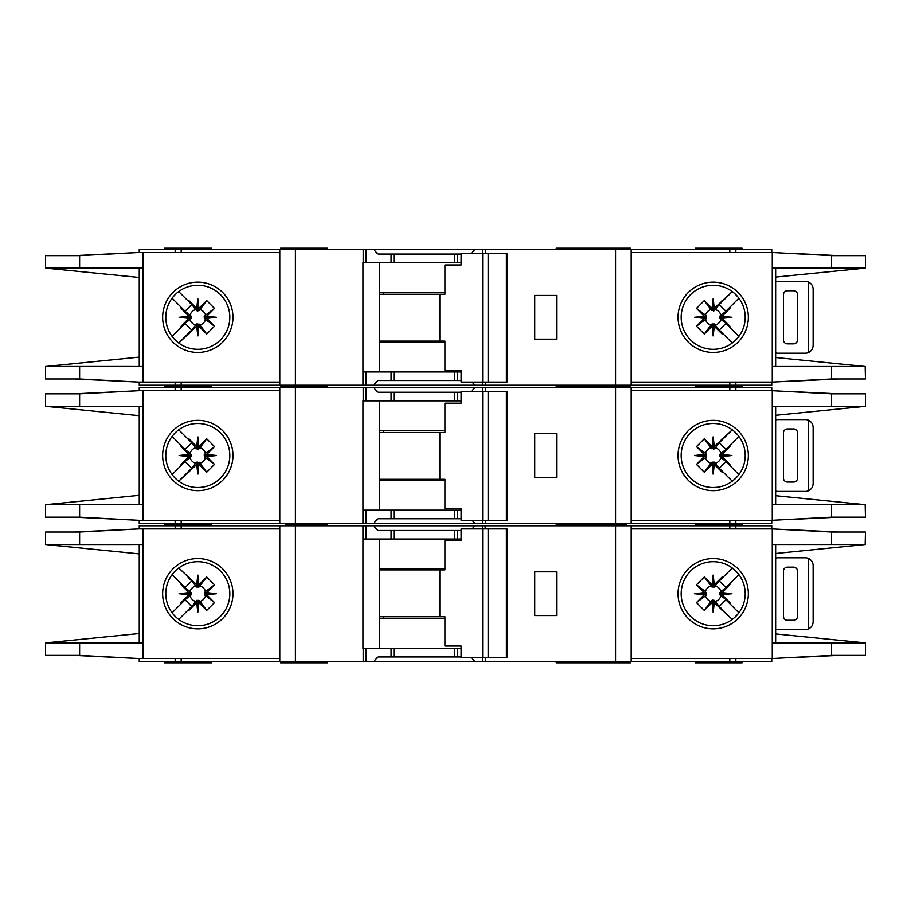 <?xml version="1.0" encoding="UTF-8"?>
<svg xmlns="http://www.w3.org/2000/svg" width="911" height="911" viewBox="0 0 911 911"><rect width="100%" height="100%" fill="white"/><g stroke="black" fill="none" stroke-linecap="round" stroke-linejoin="round"><path stroke-width="1.37" d="M451.981 518.746L444.955 518.746M403.573 518.746L396.547 518.746M396.547 392.254L403.573 392.254M444.955 392.254L451.981 392.254M197.812 462.15L196.639 462.162L196.639 464.587L197.812 464.462L197.812 462.15L199.999 463.221A8.028 8.028 0 0 0 205.544 457.686L204.485 456.673L206.899 456.673L206.797 454.418L214.529 446.595L205.544 453.314A8.028 8.028 0 0 0 199.999 447.779L198.997 448.838L198.997 446.413L196.742 446.527L188.907 438.795L195.637 447.779A8.028 8.028 0 0 0 190.092 453.314L191.151 454.327L188.736 454.327L188.839 456.582L181.107 464.405L190.092 457.686A8.028 8.028 0 0 0 195.637 463.221L196.639 462.162M190.092 457.686L191.151 456.673L191.151 454.327M195.637 447.779L197.231 449.146L198.997 448.838M714.361 462.162L712.003 462.162L712.003 464.587L714.258 464.473L722.093 472.205L714.361 462.162L714.361 464.587M712.003 464.587L704.271 472.205L696.471 464.405L705.456 457.686A8.028 8.028 0 0 0 711.001 463.221L712.003 462.162M705.456 457.686L706.515 456.673L706.515 454.327L704.101 454.327L704.203 456.582L696.471 464.405M704.101 454.327L696.471 446.595L704.271 438.795L711.001 447.779A8.028 8.028 0 0 0 705.456 453.314L706.515 454.327M711.001 447.779L713.768 449.146L714.361 446.413L713.188 446.538L713.188 448.85M719.838 455.5L719.849 456.673L722.264 456.673L722.15 455.5L719.838 455.5L719.849 454.327L722.264 454.327L729.893 446.595L720.908 453.314A8.028 8.028 0 0 0 715.363 447.779L714.361 448.838M722.161 454.418L731.909 455.5L722.15 455.5L722.264 454.327M712.106 446.527L713.188 436.779L713.188 446.538L712.003 446.413L712.003 448.838M205.544 453.314L204.166 454.919L204.485 456.673M204.474 455.5L216.545 455.5L206.797 456.582M204.485 454.327L206.899 454.327M197.812 448.85L197.812 436.779L198.894 446.527M196.639 448.838L196.639 446.413M556.234 523.438L556.234 524.611L591.057 524.611L591.057 523.438M327.436 523.438L327.436 524.611L318.064 524.611L318.064 523.438M626.119 523.438L626.119 524.611L598.573 524.611L626.119 524.611L626.119 525.772M211.477 523.438L211.477 524.611L164.629 524.611L211.477 524.611L211.477 525.772M630.412 387.562L630.412 386.389L556.234 386.389L591.057 386.389L591.057 385.228M556.234 387.562L556.234 385.228M583.564 387.562L583.564 385.228M327.436 387.562L327.436 386.389L280.588 386.389L280.588 387.562M695.218 387.562L695.218 386.389L742.078 386.389L695.218 386.389L695.218 385.228M165.802 455.5A32.01 32.01 0 0 0 197.812 487.51A32.01 32.01 0 0 0 229.834 455.5A32.01 32.01 0 0 0 197.812 423.49A32.01 32.01 0 0 0 165.802 455.5M197.812 490.653A35.153 35.153 0 0 1 162.659 455.5A35.153 35.153 0 0 1 197.812 420.347A35.153 35.153 0 0 1 232.965 455.5A35.153 35.153 0 0 1 197.812 490.653M713.188 423.49A32.01 32.01 0 0 1 732.114 429.685A32.01 32.01 0 0 0 681.166 455.5A32.01 32.01 0 0 0 732.114 481.315A32.01 32.01 0 0 0 732.114 429.685L734.915 431.996M713.188 490.653A35.153 35.153 0 0 1 678.035 455.5A35.153 35.153 0 0 1 713.188 420.347A35.153 35.153 0 0 1 748.341 455.5A35.153 35.153 0 0 1 713.188 490.653M735.826 478.127L732.114 481.315M865.188 504.671L865.45 517.186L831.584 517.186L772.266 520.306L772.266 504.694L865.188 504.694L775.648 495.709M831.584 393.814L865.45 393.814L865.45 406.306L772.266 406.306L772.266 390.694L831.584 393.814L831.584 406.306M775.648 415.291L865.188 406.329M737.956 435.219L734.437 431.563M736.02 477.933L738.183 475.508M734.437 479.437A32.01 32.01 0 0 1 713.188 487.51M631.198 520.306L771.742 520.306L771.742 523.438L631.198 523.438L631.198 387.562L771.742 387.562L771.742 390.694L631.198 390.694M772.266 520.306L772.266 390.694M775.648 504.694L775.648 406.306M139.258 390.694L139.258 387.562L366.085 387.562L366.085 400.84L362.965 400.84L362.965 523.438L139.258 523.438L139.258 520.306M461.114 400.84L391.092 400.84L391.092 392.254L377.871 392.254L373.556 387.562L366.085 387.562M373.556 387.562L474.984 387.562L471.386 391.468M482.454 391.468L482.454 387.562L474.984 387.562M482.454 387.562L615.574 387.562L615.574 523.438L485.563 523.438L485.563 520.306M631.198 387.562L615.574 387.562M631.198 523.438L615.574 523.438M485.176 520.306L485.563 523.438M485.176 523.438L482.454 523.438L482.454 520.306M472.103 520.306L474.984 523.438L482.454 523.438M474.984 523.438L373.556 523.438L377.871 518.746L391.092 518.746L391.092 510.16L363.364 510.16L362.965 523.438M366.085 510.16L366.085 523.438L373.556 523.438M366.085 523.438L363.364 523.438M838.018 517.186L792.593 519.384M806.668 518.587L835.694 517.186M792.593 391.616L838.018 393.814M806.668 392.413L835.694 393.814M742.078 387.562L742.078 385.228M211.477 385.228L211.477 386.389L164.629 386.389L164.629 387.562M279.802 520.306L138.814 520.306L79.621 517.186L45.55 517.186L45.55 504.694L139.258 495.322M142.663 390.694L142.663 406.306L79.621 406.306L79.621 393.814L138.814 390.694L279.802 390.694M139.258 406.306L139.258 504.694M79.621 393.814L45.55 393.814L45.55 406.306L139.258 415.678M45.835 504.694L142.663 504.694L142.663 520.306M79.621 406.306L45.835 406.306M188.736 454.327L181.107 446.595L181.528 445.843L185.092 449.396L172.111 436.415M185.092 449.396L191.72 442.769L188.156 439.216L191.72 442.769M178.738 429.787L188.156 439.216L188.907 438.795M196.639 464.587L178.738 481.213L191.72 468.231L185.092 461.604L172.111 474.585L181.528 465.157L181.107 464.405M196.742 446.527L197.812 436.779M198.997 446.413L206.729 438.795L214.529 446.595M206.797 454.418L216.545 455.5M206.899 456.673L214.529 464.405L206.729 472.205L199.999 463.221M198.894 464.473L197.812 474.221L197.812 464.462L198.894 464.473L206.729 472.205M197.812 474.221L196.742 464.473M188.156 471.784L191.72 468.231M185.092 461.604L181.528 465.157M188.839 456.582L179.091 455.5L188.839 454.418M138.814 390.694L74.85 393.814M76.797 393.814L124.272 391.457M74.85 517.186L138.814 520.306M76.797 517.186L124.272 519.543M279.802 523.438L279.802 387.562M391.092 400.84L366.085 400.84M391.092 392.254L461.114 392.254M556.621 477.364L556.621 433.636L534.757 433.636L534.757 477.364L556.621 477.364M164.629 523.438L164.629 525.772M695.218 523.438L695.218 524.611L742.078 524.611L742.078 523.438M461.114 510.16L391.092 510.16M461.114 518.746L391.092 518.746M379.602 400.84L379.602 510.16M556.234 525.772L556.234 524.611L598.573 524.611L598.573 523.438M288.4 523.438L288.4 524.611L327.436 524.611L327.436 525.772M286.054 523.438L286.054 524.611L318.064 524.611L318.064 525.772M190.092 453.314L181.107 446.595M195.637 463.221L188.907 472.205M206.729 438.795L199.999 447.779M214.529 464.405L205.544 457.686M198.997 464.587L198.997 462.162M188.736 456.673L191.151 456.673M179.091 455.5L191.162 455.5M722.264 456.673L729.893 464.405L729.472 465.157L725.908 461.604L738.889 474.585M725.908 461.604L719.28 468.231L722.844 471.784L719.28 468.231M732.262 481.213L722.844 471.784L722.093 472.205M714.361 446.413L732.262 429.798L719.28 442.769L725.908 449.396L738.889 436.415L729.472 445.843L729.893 446.595M714.258 464.473L713.188 474.221L712.106 464.473M704.203 456.582L694.455 455.5L704.203 454.418M712.003 446.413L704.271 438.795M713.188 436.779L714.258 446.527M722.844 439.216L719.28 442.769M725.908 449.396L729.472 445.843M731.909 455.5L722.161 456.582M793.606 428.956L787.366 428.956A3.906 3.906 0 0 0 783.46 432.85L783.46 478.15A3.906 3.906 0 0 0 787.366 482.044L793.606 482.044A3.906 3.906 0 0 0 797.512 478.15L797.512 432.85A3.906 3.906 0 0 0 793.606 428.956M808.444 490.767L808.444 420.233C811.416 421.702 812.976 424.082 813.136 427.384L813.136 483.616C812.976 486.918 811.416 489.298 808.444 490.767A7.812 7.812 0 0 1 805.324 491.416L777.994 491.416A7.812 7.812 0 0 1 775.648 491.063M775.648 419.937A7.812 7.812 0 0 1 777.994 419.584L805.324 419.584A7.812 7.812 0 0 1 808.444 420.233M696.471 446.595L705.456 453.314M706.526 455.5L694.455 455.5M706.515 456.673L704.101 456.673M715.363 447.779L722.093 438.795M704.271 472.205L711.001 463.221M720.908 453.314L719.849 454.327M713.188 462.15L713.188 474.221M715.363 463.221A8.028 8.028 0 0 0 720.908 457.686L719.849 456.673M720.908 457.686L729.893 464.405M488.171 520.306L461.114 520.306L461.114 508.6L444.944 508.6L444.944 479.311L439.831 479.311L439.831 432.463L444.944 432.463L444.944 403.186L461.114 403.186L461.114 391.468L506.414 391.468L506.414 520.306L488.171 520.306L488.171 391.468M506.414 520.306L506.994 520.306L506.994 391.468L506.414 391.468M482.682 520.306L482.682 391.468M461.114 403.186L460.146 403.186M379.602 479.311L439.831 479.311M439.831 432.463L379.602 432.463M444.944 480.484L379.602 480.484M379.602 430.516L444.944 430.516M451.981 380.536L444.955 380.536M403.573 380.536L396.547 380.536M396.547 254.044L403.573 254.044M444.955 254.044L451.981 254.044M197.812 323.94L196.639 323.952L196.639 326.377L197.812 326.252L197.812 323.94L199.999 325.011A8.028 8.028 0 0 0 205.544 319.476L204.485 318.463L206.899 318.463L206.797 316.208L214.529 308.385L205.544 315.104A8.028 8.028 0 0 0 199.999 309.569L198.997 310.617L198.997 308.203L196.742 308.317L188.907 300.584L195.637 309.569A8.028 8.028 0 0 0 190.092 315.104L191.151 316.117L188.736 316.117L188.839 318.36L181.107 326.195L190.092 319.476A8.028 8.028 0 0 0 195.637 325.011L196.639 323.952M190.092 319.476L191.151 318.463L191.151 316.117M195.637 309.569L197.231 310.936L198.997 310.617M714.361 323.952L712.003 323.952L712.003 326.377L714.258 326.263L722.093 333.995L714.361 323.952L714.361 326.377M712.003 326.377L704.271 333.995L696.471 326.195L705.456 319.476A8.028 8.028 0 0 0 711.001 325.011L712.003 323.952M705.456 319.476L706.515 318.463L706.515 316.117L704.101 316.117L704.203 318.36L696.471 326.195M704.101 316.117L696.471 308.385L704.271 300.584L711.001 309.569A8.028 8.028 0 0 0 705.456 315.104L706.515 316.117M711.001 309.569L713.768 310.936L714.361 308.203L713.188 308.317L713.188 310.64M719.838 317.29L719.849 318.463L722.264 318.463L722.15 317.29L719.838 317.29L719.849 316.117L722.264 316.117L729.893 308.385L720.908 315.104A8.028 8.028 0 0 0 715.363 309.569L714.361 310.617M722.161 316.208L731.909 317.29L722.15 317.29L722.264 316.117M712.106 308.317L713.188 298.569L713.188 308.317L712.003 308.203L712.003 310.617M205.544 315.104L204.166 316.709L204.485 318.463M204.474 317.29L216.545 317.29L206.797 318.36M204.485 316.117L206.899 316.117M197.812 310.64L197.812 298.569L198.894 308.317M196.639 310.617L196.639 308.203M327.436 385.228L327.436 386.389L318.064 386.389L318.064 385.228M626.119 385.228L626.119 386.389M630.412 249.352L630.412 248.179L556.234 248.179L556.234 249.352M583.564 249.352L583.564 248.179M327.436 249.352L327.436 248.179L280.588 248.179L280.588 249.352M695.218 249.352L695.218 248.179L742.078 248.179L742.078 249.352M165.802 317.29A32.01 32.01 0 0 0 197.812 349.3A32.01 32.01 0 0 0 229.834 317.29A32.01 32.01 0 0 0 197.812 285.268A32.01 32.01 0 0 0 165.802 317.29M197.812 352.443A35.153 35.153 0 0 1 162.659 317.29A35.153 35.153 0 0 1 197.812 282.137A35.153 35.153 0 0 1 232.965 317.29A35.153 35.153 0 0 1 197.812 352.443M713.188 285.268A32.01 32.01 0 0 1 732.114 291.474A32.01 32.01 0 0 0 681.166 317.29A32.01 32.01 0 0 0 732.114 343.105A32.01 32.01 0 0 0 732.114 291.474L734.915 293.786M713.188 352.443A35.153 35.153 0 0 1 678.035 317.29A35.153 35.153 0 0 1 713.188 282.137A35.153 35.153 0 0 1 748.341 317.29A35.153 35.153 0 0 1 713.188 352.443M735.826 339.917L732.114 343.105M865.188 366.461L865.45 378.976L831.584 378.976L772.266 382.096L772.266 366.484L865.188 366.484L775.648 357.499M831.584 255.604L865.45 255.604L865.45 268.096L772.266 268.096L772.266 252.472L831.584 255.604L831.584 268.096M775.648 277.069L865.188 268.119M737.956 297.009L734.437 293.353M736.02 339.723L738.183 337.298M734.437 341.226A32.01 32.01 0 0 1 713.188 349.3M631.198 382.096L771.742 382.096L771.742 385.228L631.198 385.228L631.198 249.352L771.742 249.352L771.742 252.472L631.198 252.472M772.266 382.096L772.266 252.472M775.648 366.484L775.648 268.096M139.258 252.472L139.258 249.352L366.085 249.352L366.085 262.63L362.965 262.63L362.965 385.228L139.258 385.228L139.258 382.096M461.114 262.63L391.092 262.63L391.092 254.044L377.871 254.044L373.556 249.352L366.085 249.352M373.556 249.352L474.984 249.352L471.386 253.258M482.454 253.258L482.454 249.352L474.984 249.352M482.454 249.352L615.574 249.352L615.574 385.228L485.563 385.228L485.563 382.096M631.198 249.352L615.574 249.352M631.198 385.228L615.574 385.228M485.176 382.096L485.563 385.228M485.176 385.228L482.454 385.228L482.454 382.096M472.103 382.096L474.984 385.228L482.454 385.228M474.984 385.228L373.556 385.228L377.871 380.536L391.092 380.536L391.092 371.95L363.364 371.95L362.965 385.228M366.085 371.95L366.085 385.228L373.556 385.228M366.085 385.228L363.364 385.228M838.018 378.976L792.593 381.174M806.668 380.377L835.694 378.976M792.593 253.406L838.018 255.604M806.668 254.203L835.694 255.604M211.477 249.352L211.477 248.179L164.629 248.179L164.629 249.352M279.802 382.096L138.814 382.096L79.621 378.976L45.55 378.976L45.55 366.484L139.258 357.112M142.663 252.472L142.663 268.096L79.621 268.096L79.621 255.604L138.814 252.472L279.802 252.472M139.258 268.096L139.258 366.484M79.621 255.604L45.55 255.604L45.55 268.096L139.258 277.468M142.663 382.096L142.663 366.484L45.835 366.45M79.621 268.096L45.835 268.096M188.736 316.117L181.107 308.385L181.528 307.633L185.092 311.186L172.111 298.204M185.092 311.186L191.72 304.559L188.156 301.006L191.72 304.559M178.738 291.577L188.156 301.006L188.907 300.584M196.639 326.377L178.738 342.991L191.72 330.01L185.092 323.394L172.111 336.375L181.528 326.947L181.107 326.195M196.742 308.317L197.812 298.569M198.997 308.203L206.729 300.584L214.529 308.385M206.797 316.208L216.545 317.29M206.899 318.463L214.529 326.195L206.729 333.995L199.999 325.011M198.894 326.263L197.812 336.011L197.812 326.252L198.894 326.263L206.729 333.995M197.812 336.011L196.742 326.263M188.156 333.574L191.72 330.01M185.092 323.394L181.528 326.947M188.839 318.36L179.091 317.29L188.839 316.208M138.814 252.472L74.85 255.604M76.797 255.604L124.272 253.247M74.85 378.976L138.814 382.096M76.797 378.976L124.272 381.333M279.802 385.228L279.802 249.352M391.092 262.63L366.085 262.63M391.092 254.044L461.114 254.044M556.621 339.154L556.621 295.426L534.757 295.426L534.757 339.154L556.621 339.154M164.629 385.228L164.629 386.389L211.477 386.389L211.477 387.562M461.114 371.95L391.092 371.95M461.114 380.536L391.092 380.536M379.602 262.63L379.602 371.95M598.573 385.228L598.573 386.389M288.4 385.228L288.4 386.389M190.092 315.104L181.107 308.385M195.637 325.011L188.907 333.995M206.729 300.584L199.999 309.569M214.529 326.195L205.544 319.476M198.997 326.377L198.997 323.952M188.736 318.463L191.151 318.463M179.091 317.29L191.162 317.29M722.264 318.463L729.893 326.195L729.472 326.947L725.908 323.394L738.889 336.375M725.908 323.394L719.28 330.01L722.844 333.574L719.28 330.01M732.262 342.991L722.844 333.574L722.093 333.995M714.361 308.203L732.262 291.577L719.28 304.559L725.908 311.186L738.889 298.204L729.472 307.633L729.893 308.385M714.258 326.263L713.188 336.011L712.106 326.263M704.203 318.36L694.455 317.29L704.203 316.208M712.003 308.203L704.271 300.584M713.188 298.569L714.258 308.317M722.844 301.006L719.28 304.559M725.908 311.186L729.472 307.633M731.909 317.29L722.161 318.36M793.606 290.734L787.366 290.734A3.906 3.906 0 0 0 783.46 294.64L783.46 339.928A3.906 3.906 0 0 0 787.366 343.834L793.606 343.834A3.906 3.906 0 0 0 797.512 339.928L797.512 294.64A3.906 3.906 0 0 0 793.606 290.734M808.444 352.557L808.444 282.023C811.416 283.492 812.976 285.872 813.136 289.174L813.136 345.394C812.976 348.708 811.416 351.088 808.444 352.557A7.812 7.812 0 0 1 805.324 353.206L777.994 353.206A7.812 7.812 0 0 1 775.648 352.853M775.648 281.727A7.812 7.812 0 0 1 777.994 281.374L805.324 281.374A7.812 7.812 0 0 1 808.444 282.023M696.471 308.385L705.456 315.104M706.526 317.29L694.455 317.29M706.515 318.463L704.101 318.463M715.363 309.569L722.093 300.584M704.271 333.995L711.001 325.011M720.908 315.104L719.849 316.117M713.188 323.94L713.188 336.011M715.363 325.011A8.028 8.028 0 0 0 720.908 319.476L719.849 318.463M720.908 319.476L729.893 326.195M488.171 382.096L461.114 382.096L461.114 370.39L444.944 370.39L444.944 341.101L439.831 341.101L439.831 294.253L444.944 294.253L444.944 264.976L461.114 264.976L461.114 253.258L506.414 253.258L506.414 382.096L488.171 382.096L488.171 253.258M506.414 382.096L506.994 382.096L506.994 253.258L506.414 253.258M482.682 382.096L482.682 253.258M461.114 264.976L460.146 264.976M379.602 341.101L439.831 341.101M439.831 294.253L379.602 294.253M444.944 342.274L379.602 342.274M379.602 292.306L444.944 292.306M198.894 584.737L197.812 574.989L197.812 584.748L198.894 584.737L206.729 577.005L198.997 587.048L196.639 587.048L196.639 584.623L178.738 568.009M199.999 585.989A8.028 8.028 0 0 1 205.544 591.524L204.485 592.537L206.899 592.537L206.797 594.792L216.545 593.71L206.797 592.64M206.797 594.792L214.529 602.615L204.485 594.883L204.485 592.537M205.544 595.896A8.028 8.028 0 0 1 199.999 601.431L198.997 600.383L198.997 602.797L196.742 602.683L197.812 612.431L198.894 602.683M196.742 602.683L188.907 610.416L196.639 600.383L198.997 600.383M713.188 587.06L713.188 584.748L714.258 584.737L722.093 577.005L714.361 587.048L712.003 587.048L712.003 584.623L704.271 577.005L696.471 584.805L705.456 591.524L706.526 593.71L706.515 594.883L704.101 594.883L696.471 602.615L704.271 610.416L711.001 601.431A8.028 8.028 0 0 1 705.456 595.896L706.515 594.883M715.363 585.989A8.028 8.028 0 0 1 720.908 591.524L719.849 592.537L722.264 592.537L722.161 594.792L731.909 593.71L722.161 592.64M722.161 594.792L729.893 602.615L719.849 594.883L719.849 592.537M720.908 595.896A8.028 8.028 0 0 1 715.363 601.431L714.361 600.383L714.361 602.797L712.106 602.683L713.188 612.431L714.258 602.683M711.001 601.431L712.596 600.064L714.361 600.383M731.909 593.71L719.838 593.71M713.188 612.431L713.188 600.36M204.474 593.71L216.545 593.71M197.812 600.36L197.812 612.431M598.573 525.772L598.573 524.611L591.057 524.611L591.057 525.772M556.234 661.648L556.234 662.821L583.564 662.821L583.564 661.648M630.412 661.648L630.412 662.821L583.564 662.821M327.436 661.648L327.436 662.821L280.588 662.821L280.588 661.648M695.218 661.648L695.218 662.821L742.078 662.821L742.078 661.648M197.812 561.7A32.01 32.01 0 0 1 229.834 593.71A32.01 32.01 0 0 1 197.812 625.732A32.01 32.01 0 0 1 165.802 593.71A32.01 32.01 0 0 1 197.812 561.7M197.812 628.863A35.153 35.153 0 0 0 232.965 593.71A35.153 35.153 0 0 0 197.812 558.557A35.153 35.153 0 0 0 162.659 593.71A35.153 35.153 0 0 0 197.812 628.863M734.437 569.774A32.01 32.01 0 0 0 713.188 561.7A32.01 32.01 0 0 1 732.114 619.526A32.01 32.01 0 0 1 713.188 625.732A32.01 32.01 0 0 0 732.114 619.526L734.915 617.214M713.188 628.863A35.153 35.153 0 0 0 748.341 593.71A35.153 35.153 0 0 0 713.188 558.557A35.153 35.153 0 0 0 678.035 593.71A35.153 35.153 0 0 0 713.188 628.863M735.826 571.083L738.183 573.702M736.02 571.277L732.114 567.895M737.956 613.991L734.437 617.647M865.188 544.539L865.45 532.024L831.584 532.024L772.266 528.904L772.266 544.516L865.188 544.516L775.648 553.501M831.584 655.396L865.45 655.396L865.45 642.904L772.266 642.904L772.266 658.528L831.584 655.396L831.584 642.904M775.648 633.931L865.188 642.881M713.188 625.732A32.01 32.01 0 0 1 681.166 593.71A32.01 32.01 0 0 1 713.188 561.7M631.198 528.904L771.742 528.904L771.742 525.772L631.198 525.772L631.198 661.648L771.742 661.648L771.742 658.528L631.198 658.528M772.266 528.904L772.266 658.528M775.648 544.516L775.648 642.904M631.198 661.648L615.574 661.648L615.574 525.772L485.563 525.772L485.563 528.904M482.454 657.742L482.454 661.648L615.574 661.648M482.454 661.648L474.984 661.648L471.386 657.742M461.114 648.37L391.092 648.37L391.092 656.956L377.871 656.956L373.556 661.648L474.984 661.648M373.556 661.648L366.085 661.648L366.085 648.37L362.965 648.37L362.965 525.772L139.258 525.772L139.258 528.904M295.426 525.772L295.426 661.648L366.085 661.648M295.426 661.648L181.187 661.648L181.187 658.528M139.258 658.528L139.258 661.648L181.187 661.648M631.198 525.772L615.574 525.772M461.114 539.05L366.085 539.05L366.085 525.772L362.965 525.772M366.085 525.772L373.556 525.772L377.871 530.464L391.092 530.464L391.092 539.05M472.103 528.904L474.984 525.772L373.556 525.772M474.984 525.772L482.454 525.772L482.454 528.904M485.176 528.904L485.176 525.772L482.454 525.772M806.668 530.623L835.694 532.024M838.018 532.024L792.593 529.826M792.593 657.594L838.018 655.396M806.668 656.797L835.694 655.396M211.477 661.648L211.477 662.821L164.629 662.821L164.629 661.648M142.663 658.528L142.663 642.904L79.621 642.904L79.621 655.396L138.814 658.528L279.802 658.528M279.802 528.904L138.814 528.904L79.621 532.024L45.55 532.024L45.55 544.516L139.258 553.888M139.258 642.904L139.258 544.516M79.621 655.396L45.55 655.396L45.55 642.904L139.258 633.532M45.835 642.881L79.621 642.904M142.663 528.904L142.663 544.516L45.835 544.55M188.736 594.883L188.839 592.64L179.091 593.71L191.162 593.71L191.151 594.883L188.736 594.883L181.107 602.615L181.528 603.367L185.092 599.814L172.111 612.796M191.72 606.441L188.156 609.994L191.72 606.441L185.092 599.814M178.738 619.423L188.156 609.994L188.907 610.416M196.639 584.623L197.812 584.748L197.812 587.06M197.812 574.989L196.742 584.737M206.899 592.537L214.529 584.805L206.729 577.005M198.997 602.797L206.729 610.416L214.529 602.615M188.156 577.426L191.72 580.99L188.156 577.426M191.72 580.99L185.092 587.606L181.528 584.053L181.107 584.805L190.092 591.524A8.028 8.028 0 0 1 195.637 585.989L188.907 577.005M172.111 574.625L185.092 587.606M179.091 593.71L188.839 594.792M188.839 592.64L181.107 584.805M76.797 655.396L124.272 657.753M74.85 655.396L138.814 658.528M74.85 532.024L138.814 528.904M76.797 532.024L124.272 529.667M279.802 525.772L279.802 661.648M391.092 648.37L366.085 648.37M444.955 656.956L451.981 656.956M396.547 656.956L403.573 656.956M391.092 656.956L461.114 656.956M556.621 571.846L556.621 615.574L534.757 615.574L534.757 571.846L556.621 571.846M695.218 525.772L695.218 524.611L742.078 524.611L742.078 525.772M461.114 530.464L391.092 530.464M403.573 530.464L396.547 530.464M451.981 530.464L444.955 530.464M366.085 539.05L363.364 539.05L363.364 525.772M379.602 648.37L379.602 539.05M288.4 525.772L288.4 524.611L286.054 524.611L286.054 525.772M195.637 601.431A8.028 8.028 0 0 1 190.092 595.896L181.107 602.615M196.639 600.383L196.639 602.797M206.729 610.416L199.999 601.431M204.485 594.883L206.899 594.883M214.529 584.805L205.544 591.524M198.997 584.623L198.997 587.048M195.637 585.989L196.639 587.048M188.736 592.537L191.151 592.537L191.162 593.71M190.092 591.524L191.151 592.537M190.092 595.896L191.151 594.883M722.264 592.537L729.893 584.805L729.472 584.053L725.908 587.606L738.889 574.625M719.28 580.99L722.844 577.426L719.28 580.99L725.908 587.606M732.262 568.009L722.844 577.426L722.093 577.005M714.361 602.797L732.262 619.423M712.106 602.683L704.271 610.416M704.101 594.883L704.203 592.64L694.455 593.71L704.203 594.792M704.203 592.64L696.471 584.805M712.003 584.623L713.188 584.748L713.188 574.989L712.106 584.737M714.258 584.737L713.188 574.989M722.844 609.994L719.28 606.441L722.844 609.994M719.28 606.441L725.908 599.814L729.472 603.367L729.893 602.615M738.889 612.796L725.908 599.814M793.606 620.266L787.366 620.266A3.906 3.906 0 0 1 783.46 616.36L783.46 571.072A3.906 3.906 0 0 1 787.366 567.166L793.606 567.166A3.906 3.906 0 0 1 797.512 571.072L797.512 616.36A3.906 3.906 0 0 1 793.606 620.266M775.648 629.273A7.812 7.812 0 0 0 777.994 629.626L805.324 629.626A7.812 7.812 0 0 0 808.444 628.977C811.416 627.508 812.976 625.128 813.136 621.826L813.136 565.606C812.976 562.292 811.416 559.912 808.444 558.443L808.444 628.977M808.444 558.443A7.812 7.812 0 0 0 805.324 557.794L777.994 557.794A7.812 7.812 0 0 0 775.648 558.147M696.471 602.615L705.456 595.896M712.003 602.797L712.003 600.383M706.526 593.71L694.455 593.71M706.515 592.537L704.101 592.537M715.363 601.431L722.093 610.416M704.271 577.005L712.003 587.048M705.456 591.524A8.028 8.028 0 0 1 711.001 585.989M722.264 594.883L719.849 594.883M714.361 587.048L714.361 584.623M720.908 591.524L729.893 584.805M488.171 528.904L461.114 528.904L461.114 540.61L444.944 540.61L444.944 569.899L439.831 569.899L439.831 616.747L444.944 616.747L444.944 646.024L461.114 646.024L461.114 657.742L506.414 657.742L506.414 528.904L488.171 528.904L488.171 657.742M506.414 528.904L506.994 528.904L506.994 657.742L506.414 657.742M482.682 528.904L482.682 657.742M461.114 646.024L460.146 646.024M379.602 569.899L439.831 569.899M439.831 616.747L379.602 616.747M444.944 568.726L379.602 568.726M379.602 618.694L444.944 618.694M831.584 504.694L831.584 517.186M735.837 390.694L735.837 387.562M729.813 390.694L729.813 387.562M729.813 520.306L729.813 523.438M735.837 520.306L735.837 523.438M143.152 390.694L143.152 520.306M79.621 517.186L79.621 504.694M175.163 387.562L175.163 390.694M181.187 387.562L181.187 390.694M295.426 523.438L295.426 387.562M363.204 387.562L363.204 400.84M457.436 400.84L457.436 392.254M485.324 391.468L485.324 387.562M181.187 520.306L181.187 523.438M175.163 520.306L175.163 523.438M457.436 518.746L457.436 510.16M296.2 523.438L296.2 525.772M383.44 479.311L383.44 480.484M383.44 430.516L383.44 432.463M454.566 400.84L454.566 392.254M393.962 400.84L393.962 392.254M454.566 518.746L454.566 510.16M393.962 518.746L393.962 510.16M831.584 366.484L831.584 378.976M735.837 252.472L735.837 249.352M729.813 252.472L729.813 249.352M729.813 382.096L729.813 385.228M735.837 382.096L735.837 385.228M143.152 252.472L143.152 382.096M79.621 378.976L79.621 366.484M175.163 249.352L175.163 252.472M181.187 249.352L181.187 252.472M295.426 385.228L295.426 249.352M363.204 249.352L363.204 262.63M457.436 262.63L457.436 254.044M485.324 253.258L485.324 249.352M181.187 382.096L181.187 385.228M175.163 382.096L175.163 385.228M457.436 380.536L457.436 371.95M296.2 385.228L296.2 386.389M383.44 341.101L383.44 342.274M383.44 292.306L383.44 294.253M454.566 262.63L454.566 254.044M393.962 262.63L393.962 254.044M454.566 380.536L454.566 371.95M393.962 380.536L393.962 371.95M831.584 544.516L831.584 532.024M735.837 658.528L735.837 661.648M729.813 658.528L729.813 661.648M729.813 528.904L729.813 525.772M735.837 528.904L735.837 525.772M143.152 658.528L143.152 528.904M79.621 532.024L79.621 544.516M175.163 661.648L175.163 658.528M363.204 661.648L363.204 648.37M457.436 648.37L457.436 656.956M485.324 657.742L485.324 661.648M181.187 528.904L181.187 525.772M175.163 528.904L175.163 525.772M457.436 530.464L457.436 539.05M383.44 569.899L383.44 568.726M383.44 618.694L383.44 616.747M454.566 648.37L454.566 656.956M393.962 648.37L393.962 656.956M454.566 530.464L454.566 539.05M393.962 530.464L393.962 539.05M583.564 523.438L583.564 525.772M286.054 385.228L286.054 386.389"/></g></svg>

